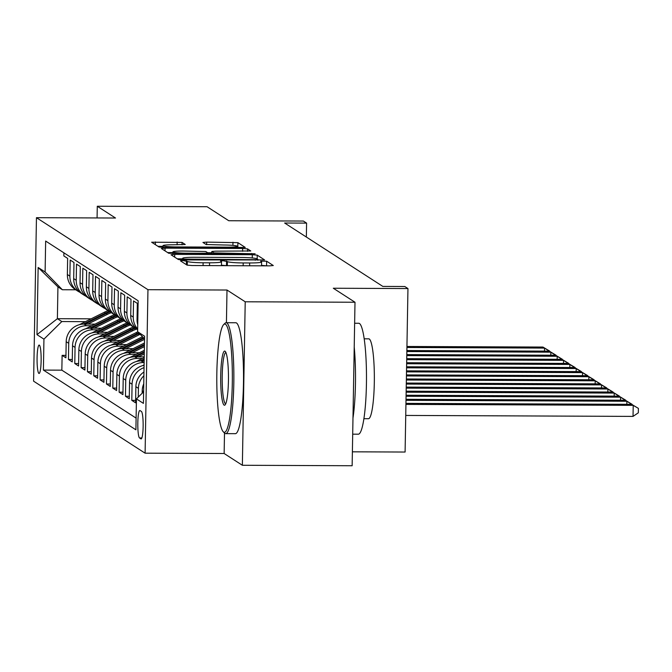 <?xml version="1.0" encoding="UTF-8"?>
<svg xmlns="http://www.w3.org/2000/svg" width="672" height="672" viewBox="0 0 672 672"><rect width="100%" height="100%" fill="white"/><g stroke="black" fill="none" stroke-linecap="round" stroke-linejoin="round"><path stroke-width="1.01" d="M183.019 260.576L180.432 260.845L187.043 265.112L191.974 265.532L269.564 265.86L273.294 265.532L266.641 261.206L260.576 261.148L261.467 261.736A13.936 1.26 1 0 1 261.61 261.92A13.936 1.26 1 0 1 249.665 262.962L243.197 262.937A13.936 1.26 1 0 1 227.413 261.593L223.104 260.744L220.492 260.971L221.374 261.568A13.936 1.26 1 0 1 221.516 261.752A13.936 1.26 1 0 1 209.572 262.794L203.112 262.769A13.936 1.26 1 0 1 187.328 261.425L183.019 260.576M266.91 265.852L261.542 265.373M226.817 265.675L221.458 265.205M38.858 373.405A14.196 2.041 -89.8 0 0 39.052 373.464A14.196 2.041 -89.8 0 0 41.143 359.923A14.196 2.041 -89.8 0 0 39.354 345.122A14.196 2.041 -89.8 0 0 39.169 345.064A14.196 2.041 -89.8 0 0 37.069 358.604A14.196 2.041 -89.8 0 0 38.858 373.405M182.078 242.416L151.645 242.222L159.029 247.019L163.96 247.439L245.28 247.447L237.896 242.651L206.674 242.113L202.936 242.441L206.128 244.524L224.095 245.003A11.651 1.058 1 0 1 237.409 246.28A11.651 1.058 1 0 1 227.422 247.153L176.341 246.935A11.651 1.058 1 0 1 163.027 245.658A11.651 1.058 1 0 1 173.015 244.784L185.262 244.499L182.078 242.416L182.036 244.818M223.667 324.593A54.138 7.787 -89.8 0 0 216.787 378.134A54.138 7.787 -89.8 0 0 223.213 431.718A54.138 7.787 -89.8 0 0 223.633 432.071A54.138 7.787 -89.8 0 0 232.302 383.158A54.138 7.787 -89.8 0 0 225.515 324.257A54.138 7.787 -89.8 0 0 223.667 324.593L224.969 323.282A55.465 7.972 90.2 0 1 226.128 322.703A55.465 7.972 90.2 0 1 226.859 322.938A55.465 7.972 90.2 0 1 233.848 380.747A55.465 7.972 90.2 0 1 225.658 433.642A55.465 7.972 90.2 0 1 224.927 433.398A55.465 7.972 90.2 0 1 224.498 433.045L224.146 453.508L242.365 465.276L245.213 301.787L355.001 302.249L333.304 288.238L407.954 288.557L404.788 286.507L382.83 286.415L284.634 223.012L306.592 223.104L303.416 221.054L228.766 220.735L207.068 206.724L97.28 206.262L97.079 217.946M245.213 301.787L227.002 290.027L147.958 289.691L36.456 217.686L115.5 218.022L97.28 206.262M174.72 254.386L171.032 254.772L178.366 259.51L183.296 259.93L264.617 259.93L257.242 255.133L252.302 254.713L174.72 254.386L174.67 257.124M168.697 253.268L161.314 248.472L165.052 248.144L242.634 248.472L247.565 248.892L250.757 250.975L215.552 251.168L211.823 251.496L213.948 252.899L255.125 253.789L168.697 253.268M355.001 302.249L352.145 465.738L242.365 465.276M65.948 355.37L62.11 355.354L65.906 357.815L66.192 341.687L68.72 343.316A17.749 17.489 -57.1 0 1 86.596 325.718L91.778 325.744M72.282 359.461L68.443 359.444L72.24 361.906L72.526 345.778L75.062 347.407A17.749 17.489 -57.1 0 1 92.929 329.809L98.12 329.834M78.624 363.552L74.777 363.535L78.582 365.996L78.859 349.868L81.396 351.498A17.749 17.489 -57.1 0 1 99.271 333.9L104.454 333.925M84.958 367.643L81.11 367.626L84.916 370.087L85.193 353.959L87.73 355.589A17.749 17.489 -57.1 0 1 105.605 337.991L110.788 338.016M91.291 371.734L87.444 371.717L91.249 374.178L91.526 358.05L94.063 359.68A17.749 17.489 -57.1 0 1 111.938 342.082L117.121 342.107M97.625 375.824L93.786 375.808L97.583 378.269L97.868 362.141L100.397 363.77A17.749 17.489 -57.1 0 1 118.272 346.172L123.455 346.198M103.958 379.915L100.12 379.898L103.916 382.36L104.202 366.232L106.739 367.861A17.749 17.489 -57.1 0 1 124.606 350.263L129.797 350.288M110.3 384.006L106.453 383.989L110.258 386.45L110.536 370.322L113.072 371.952A17.749 17.489 -57.1 0 1 130.948 354.354L136.13 354.379M116.634 388.097L112.787 388.08L116.592 390.541L116.869 374.413L119.406 376.043A17.749 17.489 -57.1 0 1 137.281 358.445L142.464 358.47M122.968 392.188L119.12 392.171L122.926 394.632L123.211 378.504L125.74 380.134A17.749 17.489 -57.1 0 1 143.615 362.536L144.119 362.544M129.301 396.278L125.462 396.262L129.259 398.723L129.545 382.595L132.073 384.233A17.749 17.489 -57.1 0 1 144.035 367.634M135.635 400.369L131.796 400.352L135.593 402.814L135.878 386.686L138.415 388.324A17.749 17.489 -57.1 0 1 143.892 375.732M137.735 324.719A17.749 17.489 122.9 0 1 137.054 319.519L137.332 303.391L133.526 300.938L133.249 317.066A17.749 17.489 -57.1 0 0 137.659 329.028M137.651 329.717A17.749 17.489 122.9 0 1 130.712 315.428L130.998 299.3L127.193 296.848L126.916 312.976A17.749 17.489 -57.1 0 0 136.836 329.062M134.854 327.961L132.317 326.323A17.749 17.489 122.9 0 1 124.379 311.338L124.664 295.21L120.859 292.757L120.582 308.885A17.749 17.489 -57.1 0 0 130.494 324.971M128.512 323.87L125.983 322.232A17.749 17.489 122.9 0 1 118.045 307.247L118.322 291.119L114.526 288.666L114.24 304.794A17.749 17.489 -57.1 0 0 124.16 320.88M122.178 319.78L119.65 318.142A17.749 17.489 122.9 0 1 111.712 303.156L111.989 287.028L108.192 284.575L107.906 300.703A17.749 17.489 -57.1 0 0 117.827 316.789M115.844 315.689L113.308 314.051A17.749 17.489 122.9 0 1 105.37 299.065L105.655 282.937L101.85 280.484L101.573 296.612A17.749 17.489 -57.1 0 0 111.493 312.698M109.511 311.598L106.974 309.96A17.749 17.489 122.9 0 1 99.036 294.974L99.322 278.846L95.516 276.394L95.239 292.522A17.749 17.489 -57.1 0 0 105.151 308.608M103.177 307.507L100.64 305.869A17.749 17.489 122.9 0 1 92.702 290.884L92.988 274.756L89.183 272.303L88.897 288.431A17.749 17.489 -57.1 0 0 98.818 304.517M96.835 303.416L94.307 301.778A17.749 17.489 122.9 0 1 86.369 286.793L86.646 270.665L82.849 268.212L82.564 284.34A17.749 17.489 -57.1 0 0 92.484 300.426M90.502 299.326L87.965 297.688A17.749 17.489 122.9 0 1 80.035 282.702L80.312 266.574L76.516 264.121L76.23 280.249A17.749 17.489 -57.1 0 0 86.15 296.335M84.168 295.235L81.631 293.597A17.749 17.489 122.9 0 1 73.693 278.611L73.979 262.483L70.174 260.03L69.896 276.158A17.749 17.489 -57.1 0 0 79.817 292.244M66.192 341.687A17.749 17.489 122.9 0 1 84.059 324.08L95.021 324.131M72.526 345.778A17.749 17.489 122.9 0 1 90.401 328.171L101.354 328.222M78.859 349.868A17.749 17.489 122.9 0 1 96.734 332.262L107.696 332.312M85.193 353.959A17.749 17.489 122.9 0 1 103.068 336.353L114.03 336.403M91.526 358.05A17.749 17.489 122.9 0 1 109.402 340.444L120.364 340.494M97.868 362.141A17.749 17.489 122.9 0 1 115.744 344.534L126.697 344.585M104.202 366.232A17.749 17.489 122.9 0 1 122.077 348.625L133.039 348.676M110.536 370.322A17.749 17.489 122.9 0 1 128.411 352.716L139.373 352.766M116.869 374.413A17.749 17.489 122.9 0 1 134.744 356.807L144.22 356.849M123.211 378.504A17.749 17.489 122.9 0 1 141.078 360.898L144.152 360.914M141.414 411.474L140.02 410.567A13.759 1.974 -89.8 0 0 139.835 410.508A13.759 1.974 -89.8 0 0 137.802 423.629A13.759 1.974 -89.8 0 0 139.541 437.968L140.935 438.866A13.759 1.974 -89.8 0 0 141.112 438.925A13.759 1.974 -89.8 0 0 143.144 425.804A13.759 1.974 -89.8 0 0 141.414 411.474M147.958 289.691L145.102 453.18L33.6 381.175L36.456 217.686M62.11 355.354L61.849 370.163L43.403 370.079L135.904 429.811L136.441 398.874L143.615 391.818M43.403 370.079L43.94 339.15L36.977 334.648L38.144 267.49L45.116 271.992L45.654 241.055L138.155 300.787L137.609 331.716L144.581 336.218L143.413 403.376L136.441 398.874M63.899 252.84L63.84 255.94L67.645 258.392L67.36 274.52A17.749 17.489 122.9 0 0 75.298 289.506L77.834 291.144M143.749 383.83A17.749 17.489 122.9 0 0 142.212 390.776L142.17 393.238M138.256 397.085L138.415 388.324M131.796 400.352L132.073 384.233M125.462 396.262L125.74 380.134M119.12 392.171L119.406 376.043M112.787 388.08L113.072 371.952M106.453 383.989L106.739 367.861M100.12 379.898L100.397 363.77M93.786 375.808L94.063 359.68M87.444 371.717L87.73 355.589M81.11 367.626L81.396 351.498M74.777 363.535L75.062 347.407M68.443 359.444L68.72 343.316M61.849 370.163L136.105 418.11M91.123 318.83L57.38 318.688L61.816 321.552L85.445 321.653M352.388 451.819L405.098 452.038L407.954 288.557M224.146 453.508L145.102 453.18M306.348 237.031L306.592 223.104M75.743 289.792L62.37 289.741L57.935 286.877L57.38 318.688L36.977 334.648M144.539 338.839L137.609 331.716M143.959 372.011A17.749 17.489 122.9 0 0 135.878 386.686M144.077 365.299A17.749 17.489 122.9 0 0 129.545 382.595M45.116 271.992L62.37 289.741M61.816 321.552L43.94 339.15M38.144 267.49L57.935 286.877M227.002 290.027L226.43 322.703M182.666 258.838L177.299 258.821M183.716 259.09L255.276 259.678L257.888 259.451L256.956 258.821A13.936 1.26 1 0 0 241.172 257.485L194.62 257.284A13.936 1.26 1 0 0 182.675 258.325A13.936 1.26 1 0 0 182.818 258.51L183.716 259.09L183.7 259.93M167.622 252.571L172.906 252.596M207.715 252.739L211.798 252.764M182.902 251.034A11.651 1.058 1 0 0 172.914 251.899A11.651 1.058 1 0 0 186.228 253.176L204.229 253.26L207.959 252.932L205.834 251.53L182.902 251.034M238.896 247.758L237.401 246.935M163.019 246.347L157.954 246.33M405.737 415.439L633.032 416.396L633.226 405.35L631.638 404.326L405.947 403.376M405.93 404.393L633.226 405.35L638.4 408.383L638.324 412.801L633.032 416.396M631.638 404.326L638.4 408.383M224.104 405.115A27.065 3.889 90.2 0 1 220.71 375.665A27.065 3.889 90.2 0 1 225.044 351.212A27.065 3.889 90.2 0 1 225.254 351.389A27.065 3.889 90.2 0 1 228.463 378.185A27.065 3.889 90.2 0 1 225.028 404.947A27.065 3.889 90.2 0 1 224.104 405.115M225.893 352.439A25.738 3.696 -89.8 0 0 222.197 377.345A25.738 3.696 -89.8 0 0 225.448 403.796A25.738 3.696 -89.8 0 0 225.674 403.897M354.631 323.249L358.747 323.266A55.465 7.972 90.2 0 1 359.478 323.501A55.465 7.972 90.2 0 1 366.467 381.31A55.465 7.972 90.2 0 1 358.277 434.196L352.699 434.179M354.22 347.08A55.465 7.972 90.2 0 1 352.976 418.118M364.216 338.814L368.777 338.839A39.934 5.746 90.2 0 1 369.306 339.007A39.934 5.746 90.2 0 1 374.338 380.629A39.934 5.746 90.2 0 1 368.441 418.715L363.88 418.69M226.128 322.703L235.788 322.745A55.465 7.972 90.2 0 1 236.519 322.98A55.465 7.972 90.2 0 1 243.508 380.789A55.465 7.972 90.2 0 1 235.318 433.675L225.658 433.642M406.006 400.327L626.892 401.26L625.304 400.235L406.022 399.311M626.833 404.309L626.892 401.26L632.058 404.578M625.304 400.235L632.066 404.292M406.073 396.262L620.55 397.169L618.971 396.144L406.09 395.245M620.5 400.218L620.55 397.169L625.724 400.487M618.971 396.144L625.733 400.201M406.148 392.196L614.216 393.078L612.637 392.053L406.165 391.18M614.166 396.127L614.216 393.078L619.391 396.396M612.637 392.053L619.391 396.11M142.582 365.652L144.077 364.904M406.216 388.13L607.883 388.987L606.295 387.962L406.232 387.114M607.832 392.036L607.883 388.987L613.057 392.305M606.295 387.962L613.057 392.02M136.248 361.561L144.211 357.605M142.078 360.906L144.169 359.864M144.186 358.991L140.314 360.914M406.283 384.073L601.549 384.896L599.962 383.872L406.308 383.057M601.49 387.946L601.549 384.896L606.715 388.214M599.962 383.872L606.724 387.929M138.482 356.824L144.27 353.951M129.906 357.47L144.337 350.297M135.744 356.815L144.295 352.565M144.312 351.683L133.972 356.824M406.358 380.008L595.216 380.806L593.628 379.781L406.375 378.991M595.157 383.855L595.216 380.806L600.382 384.124M593.628 379.781L600.39 383.838M132.149 352.733L144.396 346.643M123.572 353.38L144.463 342.997M129.41 352.724L144.421 345.257M144.438 344.383L127.638 352.733M406.426 375.942L588.874 376.715L587.294 375.69L406.442 374.926M588.823 379.764L588.874 376.715L594.048 380.033M587.294 375.69L594.056 379.747M125.815 348.642L144.53 339.343M117.239 349.289L142.313 336.823A33.944 33.457 -57.1 0 1 142.489 336.731M123.068 348.634L143.959 338.243M143.396 337.663L121.304 348.642M406.501 371.876L582.54 372.624L580.961 371.599L406.518 370.86M582.49 375.673L582.54 372.624L587.714 375.942M580.961 371.599L587.714 375.656M119.482 344.551L139.138 334.782A33.944 33.457 -57.1 0 1 140.129 334.303M110.905 345.198L135.971 332.732A33.944 33.457 -57.1 0 1 137.785 331.892M116.735 344.543L137.936 334.001A33.944 33.457 -57.1 0 1 139.238 333.388M138.676 332.808A33.944 33.457 122.9 0 0 137.18 333.514L114.971 344.551M406.568 367.811L576.206 368.533L574.619 367.508L406.585 366.803M576.156 371.582L576.206 368.533L581.372 371.851M574.619 367.508L581.381 371.566M113.148 340.46L132.804 330.691A33.944 33.457 -57.1 0 1 136.752 329.028M104.572 341.107L129.637 328.642A33.944 33.457 -57.1 0 1 133.426 327.037M110.401 340.452L131.603 329.91A33.944 33.457 -57.1 0 1 135.4 328.306M134.627 327.818A33.944 33.457 122.9 0 0 130.838 329.423L108.637 340.46M406.644 363.754L569.873 364.442L568.285 363.418L406.661 362.737M569.814 367.492L569.873 364.442L575.039 367.76M568.285 363.418L575.047 367.475M106.806 336.37L126.47 326.6A33.944 33.457 -57.1 0 1 130.418 324.937M98.23 337.016L123.304 324.551A33.944 33.457 -57.1 0 1 127.084 322.946M104.068 336.361L125.269 325.819A33.944 33.457 -57.1 0 1 129.066 324.215M128.293 323.728A33.944 33.457 122.9 0 0 124.505 325.332L102.295 336.37M406.711 359.688L563.539 360.352L561.952 359.327L406.728 358.672M563.48 363.401L563.539 360.352L568.705 363.67M561.952 359.327L568.714 363.384M100.472 332.279L120.137 322.51A33.944 33.457 -57.1 0 1 124.085 320.846M91.896 332.926L116.97 320.46A33.944 33.457 -57.1 0 1 120.75 318.856M97.726 332.27L118.936 321.728A33.944 33.457 -57.1 0 1 122.732 320.124M121.951 319.637A33.944 33.457 122.9 0 0 118.171 321.241L95.962 332.279M406.787 355.622L557.197 356.261L555.618 355.236L406.804 354.606M557.147 359.31L557.197 356.261L562.372 359.579M555.618 355.236L562.372 359.293M94.139 328.188L113.803 318.419A33.944 33.457 -57.1 0 1 117.751 316.756M85.562 328.835L110.636 316.369A33.944 33.457 -57.1 0 1 114.416 314.765M91.392 328.18L112.594 317.638A33.944 33.457 -57.1 0 1 116.39 316.025M115.618 315.546A33.944 33.457 122.9 0 0 111.838 317.15L89.628 328.188M406.854 351.557L550.864 352.17L549.284 351.145L406.871 350.54M550.813 355.219L550.864 352.17L556.038 355.488M549.284 351.145L556.038 355.202M87.805 324.097L107.461 314.328A33.944 33.457 -57.1 0 1 111.409 312.665M79.229 324.744L104.294 312.278A33.944 33.457 -57.1 0 1 108.083 310.674M85.058 324.089L106.26 313.547A33.944 33.457 -57.1 0 1 110.057 311.934M109.284 311.455A33.944 33.457 122.9 0 0 105.504 313.06L83.294 324.097M406.921 347.5L544.53 348.079L542.942 347.054L406.946 346.483M544.48 351.128L544.53 348.079L549.696 351.397M542.942 347.054L549.704 351.112M84.059 324.08L86.596 325.718M90.401 328.171L92.929 329.809M96.734 332.262L99.271 333.9M103.068 336.353L105.605 337.991M109.402 340.444L111.938 342.082M115.744 344.534L118.272 346.172M122.077 348.625L124.606 350.263M128.411 352.716L130.948 354.354M134.744 356.807L137.281 358.445M141.078 360.898L143.615 362.536M67.36 274.52L69.896 276.158M73.693 278.611L76.23 280.249M80.035 282.702L82.564 284.34M86.369 286.793L88.897 288.431M92.702 290.884L95.239 292.522M99.036 294.974L101.573 296.612M105.37 299.065L107.906 300.703M111.712 303.156L114.24 304.794M118.045 307.247L120.582 308.885M124.379 311.338L126.916 312.976M130.712 315.428L133.249 317.066M137.054 319.519L137.819 320.015M142.212 390.776L143.615 391.675M141.842 437.976L139.541 437.968M187.261 265.196L187.328 261.425M203.062 265.574L203.112 262.769M209.521 265.608L209.572 262.794M226.481 265.457L226.556 261.038M227.338 265.684L227.413 261.593M243.146 265.751L243.197 262.937M249.614 265.776L249.665 262.962M266.566 265.625L266.641 261.206M186.404 264.701L186.472 260.87M252.252 257.964L252.302 254.713M257.174 258.964L257.242 255.133M187.16 259.946L187.169 259.384M255.268 260.232L255.276 259.678M257.846 260.249L257.855 259.484M182.792 259.921L182.818 258.51M165.001 250.874L165.052 248.144M242.584 251.286L242.634 248.472M247.523 251.303L247.565 248.892M211.823 253.848L211.865 251.555M213.931 253.856L213.948 252.899M218.87 253.873L218.879 253.319M251.63 254.016L251.639 253.453M186.22 253.739L186.228 253.176M204.212 253.814L204.229 253.26M176.333 247.498L176.341 246.935M227.413 247.708L227.422 247.153M206.632 244.675L206.674 242.113M232.907 245.364L232.966 242.231M237.821 247.069L237.896 242.651M155.333 244.633L155.375 241.903M177.097 244.801L177.148 241.996M142.313 336.823L143.035 337.294M137.936 334.001L139.138 334.782M135.971 332.732L137.18 333.514M131.603 329.91L132.804 330.691M129.637 328.642L130.838 329.423M125.269 325.819L126.47 326.6M123.304 324.551L124.505 325.332M118.936 321.728L120.137 322.51M116.97 320.46L118.171 321.241M112.594 317.638L113.803 318.419M110.636 316.369L111.838 317.15M106.26 313.547L107.461 314.328M104.294 312.278L105.504 313.06M221.449 265.658L221.516 261.752M261.542 265.826L261.61 261.92M257.872 260.249L257.888 259.451M182.65 259.921L182.675 258.325M211.781 253.848L211.823 251.496M172.889 253.68L172.914 251.899M207.942 253.831L207.959 252.932M163.002 247.43L163.027 245.658M237.384 247.75L237.409 246.28M223.213 431.718L224.498 433.045"/></g></svg>
